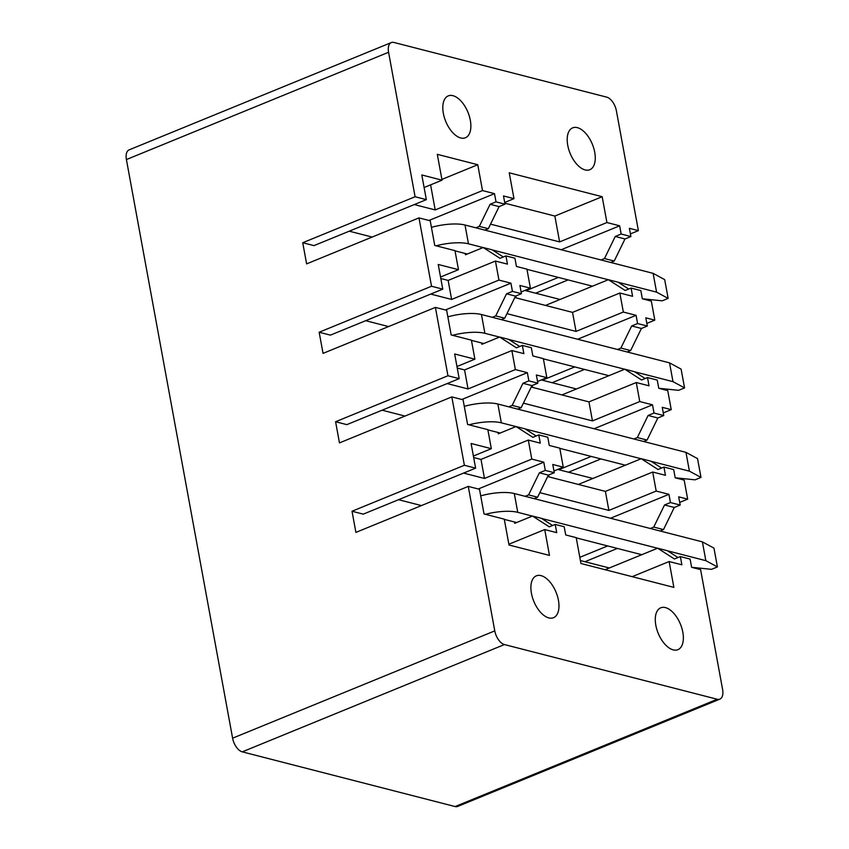 <?xml version="1.0" encoding="UTF-8"?>
<svg xmlns="http://www.w3.org/2000/svg" width="849" height="849" viewBox="0 0 849 849"><rect width="100%" height="100%" fill="white"/><g stroke="black" fill="none" stroke-linecap="round" stroke-linejoin="round"><path stroke-width="1.27" d="M717.256 699.258A12.565 6.675 67.7 0 0 719.856 699.141L457.685 806.433A12.565 6.675 -112.3 0 1 455.085 806.55L717.256 699.258L504.423 644.561A12.565 6.675 67.7 0 1 494.776 630.892L468.255 486.413L355.901 532.397L352.017 511.247L464.382 465.273L451.827 396.908L339.473 442.891L335.588 421.741L447.954 375.757L435.399 307.402L323.044 353.386L319.16 332.235L431.525 286.251L418.971 217.896L306.616 263.88L302.732 242.729L415.097 196.745L388.577 52.267A12.565 6.675 67.7 0 1 391.315 42.567A12.565 6.675 67.7 0 1 393.915 42.45L606.748 97.147A12.565 6.675 67.7 0 1 616.395 110.816L638.384 230.631L630.414 233.889M391.315 42.567L129.144 149.859A12.565 6.675 -112.3 0 0 126.405 159.559L232.605 738.184A12.565 6.675 -112.3 0 0 242.252 751.853L455.085 806.55M638.384 230.631L629.396 228.317L630.903 236.542L621.16 234.037L619.653 225.813L606.918 222.544L602.174 196.703L509.241 172.814L513.985 198.655L503.499 195.96L505.006 204.185L496.007 201.871L494.5 193.657L482.508 190.569L435.197 209.936L414.301 204.567M482.508 190.569L477.764 164.727L437.299 154.327L442.042 180.168L421.804 174.968L426.336 199.642L415.097 196.745M443.136 103.642A22.626 12.013 67.7 0 0 449.301 128.22A22.626 12.013 67.7 0 0 465.401 137.761A22.626 12.013 67.7 0 0 470.537 129.993A22.626 12.013 67.7 0 0 464.371 105.414A22.626 12.013 67.7 0 0 448.272 95.884A22.626 12.013 67.7 0 0 443.136 103.642M567.535 135.607A22.626 12.013 67.7 0 0 573.701 160.185A22.626 12.013 67.7 0 0 589.811 169.726A22.626 12.013 67.7 0 0 594.937 161.968A22.626 12.013 67.7 0 0 588.781 137.389A22.626 12.013 67.7 0 0 572.672 127.849A22.626 12.013 67.7 0 0 567.535 135.607M418.971 217.896L430.22 220.782L434.741 245.446L454.979 250.646L458.471 269.674L438.233 264.474L442.764 289.148L431.525 286.251M435.399 307.402L446.648 310.288L451.169 334.952L471.407 340.152L474.899 359.18L454.661 353.98L459.192 378.654L447.954 375.757M451.827 396.908L463.076 399.794L467.597 424.458L487.835 429.658L491.327 448.686L471.089 443.486L475.62 468.16L464.382 465.273M719.856 699.141A12.565 6.675 67.7 0 0 722.595 689.441L700.605 569.626L691.617 567.312L690.099 559.088L680.357 556.583L681.874 564.808L669.129 561.539L673.873 587.381L580.949 563.503L576.206 537.65L565.71 534.955L564.203 526.741L555.214 524.427L556.721 532.652L544.729 529.564L549.473 555.405L509.007 545.005L504.264 519.163L484.026 513.963L479.505 489.3L468.255 486.413M659.344 635.837A22.626 12.013 67.7 0 0 677.895 649.676A22.626 12.013 67.7 0 0 679.306 621.648A22.626 12.013 67.7 0 0 660.755 607.799A22.626 12.013 67.7 0 0 659.344 635.837M534.944 603.862A22.626 12.013 67.7 0 0 553.495 617.711A22.626 12.013 67.7 0 0 554.906 589.673A22.626 12.013 67.7 0 0 536.356 575.834A22.626 12.013 67.7 0 0 534.944 603.862M442.042 180.168L424.107 187.512M458.471 269.674L440.535 277.018M474.899 359.18L456.964 366.524M491.327 448.686L473.392 456.03M430.602 184.859L435.197 209.936M501.281 319.617L504.741 318.205L515.513 296.11L521.435 293.69L519.917 285.466L530.413 288.161L526.921 269.133L516.425 266.437L514.918 258.213L505.93 255.91L507.437 264.124L495.445 261.046L448.134 280.414L451.626 299.442L430.73 294.072M448.134 280.414L440.811 278.525M517.71 409.122L521.169 407.711L531.941 385.616L537.863 383.196L536.345 374.971L546.841 377.667L543.349 358.639L532.854 355.943L531.347 347.729L522.358 345.416L523.865 353.64L511.873 350.552L464.562 369.92L468.054 388.948L447.158 383.578M464.562 369.92L457.24 368.031M534.138 498.628L537.597 497.217L548.369 475.122L554.291 472.702L552.773 464.477L563.269 467.173L559.778 448.145L549.282 445.449L547.775 437.235L538.786 434.921L540.293 443.146L528.301 440.058L480.99 459.426L484.482 478.454L463.586 473.084M480.99 459.426L473.668 457.537M477.764 164.727L441.904 179.404M495.445 261.046L498.936 280.074L451.626 299.442M511.873 350.552L515.364 369.58L468.054 388.948M528.301 440.058L531.792 459.086L484.482 478.454M544.729 529.564L508.859 544.241M521.435 293.69L512.435 291.377L510.928 283.163L498.936 280.074M537.863 383.196L528.863 380.883L527.356 372.669L515.364 369.58M554.291 472.702L545.291 470.388L543.784 462.174L531.792 459.086M513.985 198.655L504.688 202.465M530.413 288.161L521.116 291.971M546.841 377.667L537.544 381.477M563.269 467.173L553.972 470.983M602.174 196.703L554.864 216.06L559.608 241.901L490.531 224.147M554.864 216.06L504.826 203.198M619.844 293.022L623.336 312.05L636.081 315.319L637.588 323.543L647.331 326.048L645.824 317.823L654.812 320.137L651.321 301.108L642.332 298.795L640.825 290.57L631.083 288.066L632.59 296.29L619.844 293.022L572.534 312.379L576.036 331.407L506.959 313.652M572.534 312.379L514.823 297.543M636.272 382.528L639.764 401.556L652.51 404.824L654.017 413.049L663.759 415.554L662.252 407.329L671.241 409.642L667.749 390.614L658.76 388.301L657.253 380.076L647.511 377.572L649.018 385.796L636.272 382.528L588.962 401.885L592.453 420.913L523.387 403.158M588.962 401.885L531.241 387.048M652.701 472.033L656.192 491.062L668.938 494.33L670.445 502.555L680.187 505.059L678.68 496.835L687.669 499.148L684.177 480.12L675.188 477.807L673.681 469.582L663.939 467.077L665.446 475.302L652.701 472.033L605.39 491.391L608.882 510.419L539.815 492.664M605.39 491.391L547.669 476.554M606.918 222.544L559.608 241.901M623.336 312.05L576.036 331.407M639.764 401.556L592.453 420.913M656.192 491.062L608.882 510.419M669.129 561.539L632.176 576.662M654.812 320.137L646.842 323.395M671.241 409.642L663.271 412.901M687.669 499.148L679.699 502.406M545.472 305.428L608.351 279.692L625.161 290.485L631.083 288.066M619.653 225.813L561.21 249.733M525.913 290.698L558.366 277.411M601.018 259.964L604.467 258.552L615.249 236.457L621.16 234.037M535.655 293.202L568.108 279.915M610.76 262.468L614.209 261.046L604.467 258.552M630.903 236.542L624.991 238.962L614.209 261.046M608.351 279.692L618.093 282.197L628.738 289.031M484.853 230.111L488.313 228.699L499.095 206.604L505.006 204.185M503.308 256.982L492.187 249.839L483.198 247.526L465.454 254.785L465.22 253.48M624.991 238.962L615.249 236.457M494.5 193.657L428.989 220.464M505.93 255.91L500.019 258.329L483.198 247.526M475.864 227.797L479.314 226.386L490.096 204.291L496.007 201.871M499.095 206.604L490.096 204.291M372.138 237.062L349.257 231.183M426.336 199.642L313.981 245.616L302.732 242.729M488.313 228.699L479.314 226.386M561.9 394.934L624.779 369.198L641.589 379.991L647.511 377.572M636.081 315.319L577.638 339.239M542.341 380.203L574.794 366.917M617.446 349.47L620.895 348.058L631.677 325.963L637.588 323.543M552.083 382.708L584.536 369.421M627.188 351.974L630.637 350.563L620.895 348.058M647.331 326.048L641.419 328.467L630.637 350.563M624.779 369.198L634.521 371.703L645.166 378.537M519.737 346.488L508.615 339.345L499.626 337.032L481.882 344.301L481.638 342.985M641.419 328.467L631.677 325.963M510.928 283.163L445.407 309.97M522.358 345.416L516.447 347.835L499.626 337.032M492.293 317.303L495.742 315.892L506.524 293.796L512.435 291.377M515.513 296.11L506.524 293.796M388.555 326.568L365.686 320.689M442.764 289.148L330.399 335.132L319.16 332.235M504.741 318.205L495.742 315.892M578.328 484.439L641.207 458.704L658.017 469.497L663.939 467.077M652.51 404.824L594.067 428.745M558.769 469.709L591.222 456.433M633.874 438.975L637.323 437.564L648.105 415.469L654.017 413.049M568.512 472.214L600.965 458.927M643.616 441.48L647.065 440.069L637.323 437.564M663.759 415.554L657.848 417.973L647.065 440.069M641.207 458.704L650.95 461.209L661.594 468.043M536.165 435.993L525.043 428.851L516.054 426.538L498.31 433.807L498.066 432.491M657.848 417.973L648.105 415.469M527.356 372.669L461.835 399.476M538.786 434.921L532.864 437.341L516.054 426.538M508.721 406.809L512.17 405.398L522.952 383.302L528.863 380.883M531.941 385.616L522.952 383.302M404.984 416.074L382.114 410.194M459.192 378.654L346.827 424.638L335.588 421.741M521.169 407.711L512.17 405.398M605.104 569.711L657.635 548.21L674.446 559.003L680.357 556.583M668.938 494.33L610.495 518.251M579.814 557.326L607.651 545.939M650.292 528.481L653.751 527.07L664.534 504.975L670.445 502.555M584.94 561.72L617.393 548.433M660.034 530.986L663.494 529.574L653.751 527.07M680.187 505.059L674.276 507.479L663.494 529.574M657.635 548.21L667.378 550.714L678.011 557.549M552.593 525.499L541.471 518.357L532.482 516.043L514.738 523.313L514.494 521.997M674.276 507.479L664.534 504.975M543.784 462.174L478.263 488.982M555.214 524.427L549.292 526.847L532.482 516.043M525.149 496.315L528.598 494.903L539.38 472.808L545.291 470.388M548.369 475.122L539.38 472.808M421.412 505.579L398.542 499.7M475.62 468.16L363.255 514.144L352.017 511.247M537.597 497.217L528.598 494.903M642.322 298.752L662.209 300.822L668.131 298.402L656.574 292.141L618.252 282.303M455.022 250.858L467.332 254.021M526.964 269.345L592.485 286.187M436.121 245.807A30.161 9.392 -10.4 0 1 468.468 243.812L465.019 225.017A30.161 9.392 -10.4 0 0 431.419 227.352M608.255 279.724L492.356 249.946M483.102 247.568L468.468 243.812M656.574 292.141L653.125 273.357L465.019 225.017M668.131 298.402L664.682 279.608L653.125 273.357M560.032 299.464L524.873 290.432M658.75 388.269L678.638 390.328L684.559 387.908L672.992 381.657L634.681 371.809M471.439 340.364L483.76 343.527M543.392 358.851L608.913 375.693M452.549 335.313A30.161 9.392 -10.4 0 1 484.896 333.317L481.447 314.523A30.161 9.392 -10.4 0 0 447.848 316.857M624.684 369.241L508.784 339.451M499.53 337.074L484.896 333.317M672.992 381.657L669.543 362.863L481.447 314.523M684.559 387.908L681.11 369.113L669.543 362.863M576.46 388.969L541.301 379.938M675.178 477.775L695.066 479.834L700.987 477.414L689.42 471.163L651.109 461.315M487.867 429.87L500.188 433.032M559.809 448.357L625.342 465.199M468.977 424.818A30.161 9.392 -10.4 0 1 501.324 422.823L497.875 404.028A30.161 9.392 -10.4 0 0 464.276 406.363M641.112 458.747L525.213 428.957M515.959 426.58L501.324 422.823M689.42 471.163L685.971 452.368L497.875 404.028M700.987 477.414L697.538 458.619L685.971 452.368M592.889 478.475L557.729 469.444M691.606 567.281L711.494 569.339L717.416 566.92L705.848 560.669L667.537 550.821M504.295 519.376L516.616 522.538M576.238 537.863L641.77 554.705M485.405 514.324A30.161 9.392 -10.4 0 1 517.752 512.329L514.303 493.534A30.161 9.392 -10.4 0 0 480.704 495.869M657.54 548.252L541.641 518.463M532.387 516.086L517.752 512.329M705.848 560.669L702.399 541.874L514.303 493.534M717.416 566.92L713.967 548.125L702.399 541.874M609.317 567.981L580.408 560.552M126.405 159.559L388.577 52.267M232.605 738.184L494.776 630.892M242.252 751.853L504.423 644.561M516.181 297.893L515.831 295.983M532.61 387.399L532.259 385.488M549.038 476.905L548.687 474.994"/></g></svg>
